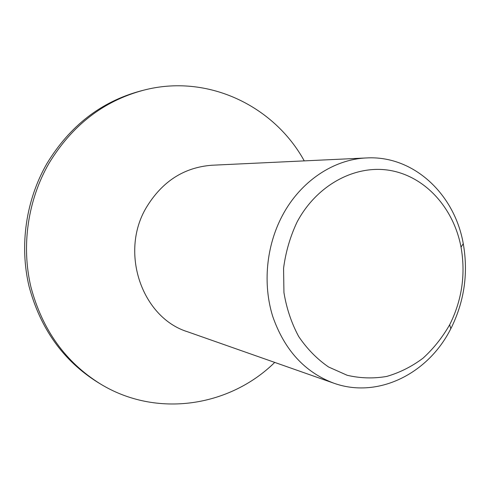 <?xml version="1.0" encoding="UTF-8"?>
<svg xmlns="http://www.w3.org/2000/svg" width="490" height="490" viewBox="0 0 490 490"><rect width="100%" height="100%" fill="white"/><g stroke="black" fill="none" stroke-linecap="round" stroke-linejoin="round"><path stroke-width="0.73" d="M297.026 222.135C290.16 236.701 285.676 252.105 283.563 268.361L283.943 292.567C286.546 308.424 291.464 323.069 298.686 336.507C307.071 348.892 317.036 359.06 328.588 367.004L347.177 375.279C360.291 378.335 373.466 378.721 386.702 376.436C399.675 372.676 411.772 366.6 422.993 358.208C433.472 348.666 442.36 337.512 449.667 324.754L450.69 322.72C462.205 298.612 465.653 273.42 461.035 247.144C453.789 208.691 426.165 177.233 391.143 170.624C356.199 163.997 316.981 184.405 297.026 222.135M451.933 326.487L450.806 328.71C428.309 373.748 377.772 399.148 333.574 383.1C304.707 372.155 284.433 349.946 272.746 316.479C262.64 284.218 266.229 246.066 282.307 215.729C300.419 181.275 333.721 159.213 366.563 157.945C413.505 155.25 454.628 194.083 463.264 243.677C468.318 272.464 464.538 300.07 451.933 326.487M333.574 383.1L187.609 331.785C142.198 317.796 119.376 252.907 146.179 207.766C162.012 181.508 183.952 167.335 212.011 165.234L366.563 157.945M274.725 362.41C229.994 406.467 156.88 418.57 100.223 383.835C65.458 362.086 42.367 329.85 30.95 287.134C21.137 245.851 27.795 200.122 48.969 163.348C72.055 125.379 103.476 101.032 143.227 90.301C207.472 73.279 274.039 105.846 304.253 160.885M100.223 383.835L97.902 382.433C63.351 360.818 40.401 328.802 29.057 286.387C19.306 245.41 25.909 200.018 46.942 163.513C69.874 125.82 101.093 101.644 140.606 90.981L143.227 90.301M449.667 324.754L450.806 328.71M461.035 247.144L463.264 243.677"/></g></svg>
